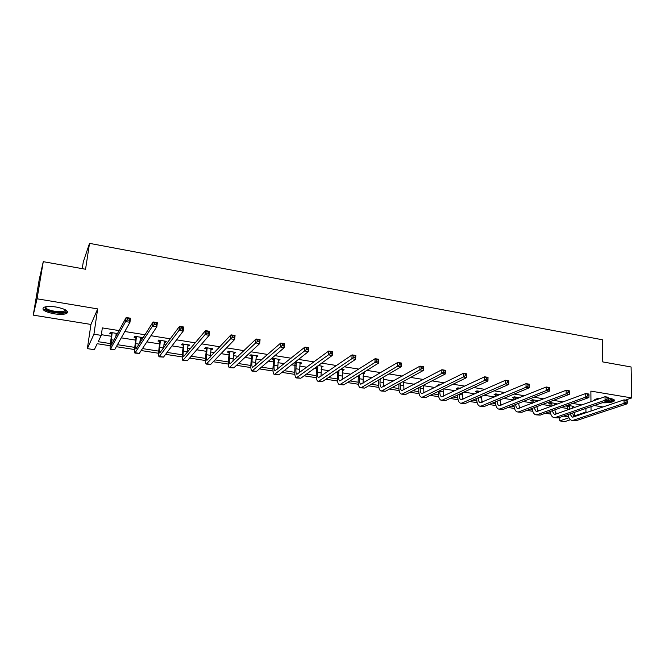 <?xml version="1.0" encoding="UTF-8"?>
<svg xmlns="http://www.w3.org/2000/svg" width="665" height="665" viewBox="0 0 665 665"><rect width="100%" height="100%" fill="white"/><g stroke="black" fill="none" stroke-linecap="round" stroke-linejoin="round"><path stroke-width="1" d="M56.251 307.047C65.569 309.026 69.06 311.145 66.724 313.423C64.181 314.537 60.008 314.67 54.222 313.822C44.871 311.885 41.355 309.749 43.682 307.413C46.251 306.307 50.44 306.183 56.251 307.047M608.276 398.219L610.113 398.46C613.72 399.125 615.1 399.981 614.244 401.037C612.216 402.4 608.192 402.982 602.174 402.782M594.252 400.513L594.552 399.823C595.499 399.025 597.619 398.468 600.911 398.16M625.374 400.081L631.75 397.928L590.869 391.111L590.961 401.677M43.267 261.669L37.049 298.793L33.25 315.135L39.202 279.674L43.267 261.669L85.552 269.242L89.526 243.357L602.482 339.773L602.764 361.91L631.085 366.98L631.75 397.928M594.169 405.542L602.989 406.963M570.454 419.723L564.71 421.643L559.747 420.887L568.966 417.761M559.747 417.421L559.747 420.887M110.199 345.75L97.206 343.73L94.322 349.682L87.348 348.618L93.931 334.221L101.255 335.376L98.196 341.685L110.398 343.589M33.25 315.135L90.955 324.437L87.348 348.618M82.244 268.652L83.291 261.869L89.526 243.357M141.936 337.438L141.795 338.493L142.41 337.512L134.687 336.282L134.089 337.263L135.826 337.546M141.795 338.493L140.348 338.261M189.093 344.96L188.968 346L189.741 345.069L182.252 343.872L181.512 344.819L183.191 345.085M188.968 346L187.746 345.808M234.77 352.25L234.67 353.281L235.576 352.375L228.328 351.22L227.438 352.126L229.068 352.384M234.67 353.281L233.656 353.115M279.042 359.316L278.959 360.33L279.998 359.466L272.966 358.344L271.952 359.216L273.523 359.466M278.959 360.33L278.153 360.206M321.976 366.166L321.902 367.163L323.065 366.34L318.269 365.575M321.902 367.163L321.286 367.072M363.622 372.807L363.564 373.797L364.836 373.007L363.123 372.733M363.564 373.797L363.123 373.73M438.435 385.717L437.038 385.5L438.509 384.761L440.014 385.002M476.714 391.81L475.35 391.594L476.913 390.887L480.487 391.461M513.904 397.737L512.582 397.52L514.236 396.847L519.756 397.728M554.801 404.079L556.231 403.547L550.512 402.633L548.775 403.289L550.055 403.489M101.354 334.686L111.396 336.282M121.279 337.845L135.677 340.123M140.007 340.812L141.022 340.97M146.857 341.893L159.567 343.905M163.922 344.595L165.909 344.911M172.002 345.875L183.075 347.629M187.455 348.319L190.389 348.784M196.732 349.79L206.217 351.295M210.614 351.985L214.454 352.6M221.038 353.639L228.993 354.902M233.407 355.6L238.128 356.349M244.944 357.421L251.412 358.452M255.842 359.15L261.42 360.031M268.461 361.145L273.481 361.943M277.937 362.649L284.337 363.664M291.594 364.811L295.218 365.384M299.682 366.091L306.889 367.23M314.354 368.41L316.623 368.776M321.104 369.482L329.084 370.746M336.748 371.959L337.704 372.109M342.201 372.824L350.929 374.204M362.982 376.116L372.433 377.612M383.447 379.349L393.605 380.962M403.613 382.55L414.453 384.262M423.48 385.692L434.976 387.512M443.538 388.867L455.193 390.712M463.912 392.092L475.109 393.863M483.979 395.268L494.727 396.972M503.746 398.401L514.012 400.022L513.679 397.072M523.222 401.485L532.233 402.907M542.399 404.519L550.188 405.75M561.302 407.512L567.902 408.559M581.775 404.919L572.582 403.439M563.014 401.909L553.413 400.363M543.97 398.85L533.945 397.238M524.643 395.742L514.186 394.062M505.026 392.591L494.112 390.837M485.109 389.391L473.729 387.562M464.877 386.141L453.031 384.237M444.336 382.841L432.001 380.862M423.472 379.491L410.638 377.429M402.275 376.082L388.925 373.938M380.746 372.624L366.864 370.397M358.876 369.117L344.437 366.797M336.64 365.542L321.644 363.132M314.055 361.91L298.477 359.408M291.087 358.227L274.911 355.625M267.746 354.47L250.954 351.777M244.013 350.663L226.59 347.862M219.874 346.781L201.803 343.88M195.335 342.841L176.582 339.832M170.365 338.834L150.922 335.709M144.97 334.753L124.812 331.511M119.135 330.605L102.335 327.903L101.255 335.376M572.507 406.864L573.912 406.365L568.267 405.467L566.489 406.107L567.76 406.307M536.846 401.244L538.301 400.687L532.499 399.756L530.803 400.421L532.108 400.629M495.442 394.794L494.095 394.578L495.708 393.888L500.263 394.619M457.711 388.792L456.331 388.568L457.852 387.845L460.404 388.252M417.878 382.45L419.299 381.693M383.938 376.856L385.018 376.224M342.957 369.516L342.891 370.505L344.104 369.698L340.879 369.183M342.891 370.505L342.367 370.422M300.671 362.766L300.588 363.772L301.694 362.932L295.293 361.91M300.588 363.772L299.882 363.664M295.243 362.924L294.213 362.757M257.081 355.808L256.981 356.831L257.962 355.95L250.821 354.811L249.865 355.7L251.47 355.958M256.981 356.831L256.083 356.689M212.11 348.635L211.994 349.674L212.842 348.751L205.477 347.579L204.654 348.502L206.308 348.768M211.994 349.674L210.888 349.491M165.701 341.228L165.568 342.276L166.267 341.32L158.661 340.106L157.987 341.07L159.7 341.344M165.568 342.276L164.238 342.068M117.015 334.545L116.059 334.395M111.562 333.68L109.8 333.398L110.315 332.392L117.547 333.547M585.907 408.393L585.932 412.001L587.394 412.234M591.01 406.639L591.044 411.003M90.955 324.437L97.672 308.901L37.049 298.793M97.672 308.901L93.931 334.221M573.188 415.708L574.444 415.899L585.932 412.001M117.456 344.686L134.754 347.379M142.46 348.585L158.719 351.12M167.056 352.417L182.293 354.794M191.237 356.182L205.502 358.41M215.036 359.89L228.336 361.968M238.436 363.539L250.821 365.467M261.47 367.13L272.958 368.917M284.138 370.663L294.753 372.317M306.44 374.137L316.216 375.659M328.402 377.562L337.346 378.959M350.014 380.929L358.169 382.2M371.303 384.245L378.676 385.392M383.539 386.157L384.187 386.257M392.259 387.512L398.884 388.543M403.771 389.308L404.653 389.441M412.89 390.729L418.792 391.643M423.705 392.416L424.81 392.583M433.223 393.896L438.41 394.702M443.347 395.476L444.677 395.683M453.239 397.013L457.744 397.72M462.707 398.493L464.245 398.734M472.965 400.089L476.797 400.687M481.784 401.461L483.53 401.735M492.399 403.115L495.583 403.613M500.587 404.395L502.541 404.694M511.551 406.099L514.095 406.498M519.124 407.279L521.269 407.62M530.421 409.041L532.357 409.341M537.403 410.13L539.731 410.496M549.024 411.943L550.354 412.15M555.425 412.94L557.935 413.331M567.353 414.802L568.11 414.918M568.592 416.847L563.637 416.082M550.82 414.096L545.391 413.248M532.79 411.294L526.88 410.38M514.511 408.46L508.102 407.47M495.974 405.584L489.049 404.511M477.162 402.666L469.714 401.51M458.077 399.707L450.089 398.468M438.717 396.706L430.172 395.376M419.075 393.655L409.956 392.242M399.141 390.563L389.432 389.058M378.9 387.429L368.593 385.825M358.369 384.245L347.429 382.541M337.512 381.003L325.941 379.208M316.349 377.72L304.113 375.825M294.853 374.387L281.935 372.383M273.024 371.004L259.408 368.892M250.855 367.562L236.524 365.343M228.336 364.071L213.266 361.735M205.46 360.521L189.625 358.069M182.21 356.922L165.593 354.337M158.594 353.256L141.171 350.555M134.588 349.532L116.333 346.698M574.427 412.358L574.444 415.899M569.539 405.667L569.689 409.183M572.648 406.165L572.507 408.185M567.902 409.815L567.561 405.725M572.548 413.007L573.903 416.797M569.913 413.913L572.133 417.038L573.321 416.997L624.019 399.856L627.037 400.355L627.261 400.879L626.056 400.679L626.081 402.076L627.294 402.275L627.261 400.879M627.294 402.275L627.103 403.838L576.181 420.671L572.232 420.396M627.103 403.838L624.086 403.339L573.33 420.23L571.576 420.297C569.73 419.665 568.558 417.753 568.051 414.553M626.081 402.076L624.086 403.339L624.019 399.856L626.056 400.679M569.681 406.091L567.902 406.731M551.8 402.84L551.933 405.991M554.951 403.339L554.801 404.935M550.188 406.639L549.847 402.882M554.793 409.856L556.073 413.987M552.075 410.845L554.269 414.27L555.433 414.212L605.025 396.714L608.084 397.221L608.267 397.737L607.045 397.537L607.062 398.942L608.292 399.141L608.267 397.737M608.292 399.141L608.134 400.729L558.309 417.919L554.344 417.645M608.134 400.729L605.067 400.222L555.425 417.47L553.704 417.545C551.85 416.889 550.703 414.869 550.271 411.494M607.062 398.942L605.067 400.222L605.025 396.714L607.045 397.537M551.942 403.264L550.196 403.913M533.804 399.964L533.929 402.724M536.996 400.48L536.846 401.602M532.224 403.381L531.892 399.998M536.805 406.631L537.993 411.136M533.987 407.695L536.156 411.452L537.287 411.394L585.732 393.522L588.841 394.037L588.982 394.553L587.735 394.345L587.752 395.766L588.999 395.966L588.982 394.553M588.999 395.966L588.874 397.57L540.188 415.126L536.214 414.852M588.874 397.57L585.757 397.055L537.262 414.677L535.591 414.76C533.712 414.062 532.599 411.934 532.249 408.352M587.752 395.766L585.757 397.055L585.732 393.522L587.735 394.345M533.945 400.397L532.249 401.062M613.063 399.208L613.113 399.648C612.473 400.671 610.046 401.303 605.823 401.527M595.857 399.948L595.657 399.183M596.264 398.975L596.879 399.582M608.151 400.571L612.465 399M594.485 399.889L594.942 400.272M604.876 401.851C609.63 401.743 612.731 401.145 614.161 400.047L614.277 399.923M66.001 310.173L66.209 310.912C66.317 314.005 49.958 312.683 45.644 309.242L44.996 306.931M45.553 306.806L46.484 308.518C49.809 311.154 61.862 312.758 64.746 310.962L65.527 309.89M44.198 309.225C48.346 312.492 63.266 314.47 66.833 312.242L67.572 311.661M515.558 397.055L515.674 399.374M518.8 397.57L518.642 398.177M518.567 403.322L519.656 408.244M515.658 404.478C515.899 406.789 516.605 408.16 517.786 408.601L566.148 390.28L569.307 390.804L569.398 391.319L568.134 391.111L568.134 392.533L569.406 392.741L569.398 391.319M569.406 392.741L569.315 394.362L521.809 412.292L517.819 412.026M569.315 394.362L566.148 393.838L518.841 411.835L517.212 411.926C515.325 411.203 514.245 408.933 513.979 405.143M568.134 392.533L566.148 393.838L566.148 390.28L568.134 391.111M515.699 397.487L514.045 398.169M497.054 394.104L497.171 395.933M500.08 399.923L501.053 405.301M495.55 396.623L495.209 394.104M497.088 401.17C497.245 403.713 497.927 405.226 499.149 405.708L546.248 386.988L549.456 387.52L549.506 388.028L548.218 387.82L548.218 389.249L549.498 389.466L549.506 388.028M549.498 389.466L549.448 391.103L503.164 409.424L499.157 409.15M549.448 391.103L546.231 390.571L500.147 408.958L498.567 409.058C496.664 408.285 495.625 405.883 495.458 401.843M548.218 389.249L546.231 390.571L546.248 386.988L548.218 387.82M497.196 394.536L495.583 395.226M478.276 391.103L478.401 392.392M481.335 396.431L482.192 402.308M476.83 393.098L476.473 391.087M478.26 397.77C478.326 400.571 478.983 402.242 480.238 402.774L526.04 383.647L529.298 384.187L529.298 384.694L527.993 384.478L527.977 385.924L529.282 386.132L529.298 384.694M529.282 386.132L529.265 387.795L484.245 406.506L480.23 406.232M529.265 387.795L525.998 387.254L481.194 406.041L479.656 406.149C477.736 405.326 476.747 402.766 476.689 398.46M527.977 385.924L525.998 387.254L526.04 383.647L527.993 384.478M478.418 391.544L476.855 392.25M459.232 388.069L459.365 388.742M459.191 394.27L459.191 394.428C459.166 397.429 459.789 399.224 461.053 399.798L505.516 380.255L508.825 380.804L508.767 384.428L465.051 403.547L461.02 403.281M462.325 392.824L463.048 399.266M508.75 382.757L508.775 381.303L507.445 381.078L507.42 382.533L508.75 382.757L508.767 384.428L505.45 383.888L461.951 403.073L460.471 403.198C458.559 402.333 457.62 399.64 457.661 395.126L457.67 394.977M457.844 389.466L457.47 388.028M507.42 382.533L505.45 383.888L505.516 380.255L507.445 381.078M459.374 388.51L457.852 389.225M508.775 381.303L508.825 380.804M439.856 390.663L439.823 391.386C439.781 394.412 440.371 396.207 441.593 396.772L484.652 376.806L488.019 377.363L487.935 381.012L445.575 400.554L441.527 400.28M443.048 389.1L443.638 396.174M487.877 379.316L487.911 377.853L486.564 377.629L486.531 379.1L487.877 379.316L487.935 381.012L484.569 380.463L442.433 400.064L440.995 400.197C439.158 399.341 438.277 396.639 438.351 392.101L438.376 391.377M438.451 385.775L438.185 384.927M486.531 379.1L484.569 380.463L484.652 376.806L486.564 377.629M487.911 377.853L488.019 377.363M420.238 386.93L420.18 388.294C420.114 391.336 420.662 393.14 421.834 393.705L463.455 373.298L466.88 373.863L466.772 377.545L425.816 397.504L421.751 397.238M423.505 385.251L423.938 393.023M466.672 375.825L466.722 374.353L465.35 374.129L465.3 375.6L466.672 375.825L466.772 377.545L463.347 376.98L422.616 397.013L421.236 397.155C419.482 396.307 418.651 393.597 418.759 389.025L418.817 387.67M465.3 375.6L463.347 376.98L463.455 373.298L465.35 374.129M466.722 374.353L466.88 373.863M400.347 383.073L400.247 385.16C400.155 388.227 400.671 390.039 401.785 390.596L441.917 369.732L445.392 370.305L445.259 374.013L405.75 394.412L401.677 394.146M403.68 381.245L403.946 389.815M445.126 372.275L445.176 370.796L443.788 370.563L443.73 372.051L445.126 372.275L445.259 374.013L441.776 373.439L402.508 393.913L401.186 394.071C399.507 393.231 398.734 390.505 398.867 385.908L398.975 383.821M443.73 372.051L441.776 373.439L441.917 369.732L443.788 370.563M445.176 370.796L445.392 370.305M380.172 379.058L380.006 381.984C379.898 385.068 380.372 386.88 381.436 387.437L420.022 366.116L423.555 366.698L423.397 370.43L385.392 391.278L381.294 391.012M383.572 377.072L383.663 386.548M423.214 368.676L423.281 367.18L421.868 366.939L421.801 368.435L423.214 368.676L423.397 370.43L419.856 369.848L382.101 390.771L380.829 390.937C379.233 390.106 378.518 387.371 378.693 382.749L378.859 379.823M421.801 368.435L419.856 369.848L420.022 366.116L421.868 366.939M423.281 367.18L423.555 366.698M359.715 374.861L359.474 378.751C359.333 381.86 359.765 383.68 360.779 384.229L397.761 362.433L401.352 363.024L401.17 366.781L364.719 388.094L360.613 387.82M363.356 372.766L363.073 383.215M400.945 365.002L401.02 363.497L399.582 363.265L399.507 364.769L400.945 365.002L401.17 366.781L397.57 366.191L361.378 387.579L360.164 387.753C358.651 386.93 357.994 384.187 358.202 379.532L358.452 375.659M399.507 364.769L397.57 366.191L397.761 362.433L399.582 363.265M401.02 363.497L401.352 363.024M338.967 370.463L338.618 375.476C338.46 378.601 338.851 380.43 339.807 380.97L375.135 358.684L378.784 359.291L378.568 363.073L343.73 384.86L339.607 384.594M342.6 369.457L342.184 379.815M378.31 361.278L378.393 359.757L376.93 359.516L376.839 361.037L378.31 361.278L378.568 363.073L374.91 362.475L340.339 384.337L339.192 384.528C337.754 383.713 337.163 380.962 337.413 376.274L337.762 371.278M376.839 361.037L374.91 362.475L375.135 358.684L376.93 359.516M378.393 359.757L378.784 359.291M317.887 365.85L317.446 372.151C317.263 375.293 317.612 377.13 318.502 377.662L352.126 354.886L355.841 355.492L355.592 359.308L322.417 381.577L318.277 381.311M321.536 366.099L320.971 376.332M355.285 357.487L355.384 355.958L353.896 355.709L353.797 357.238L355.285 357.487L355.592 359.308L351.876 358.701L318.976 381.045L317.887 381.245C316.548 380.438 316.016 377.678 316.299 372.965L316.74 366.681M353.797 357.238L351.876 358.701L352.126 354.886L353.896 355.709M317.92 365.958L316.773 366.789M355.384 355.958L355.841 355.492M296.332 362.076L295.95 368.767C295.742 371.935 296.05 373.78 296.881 374.304L328.726 351.012L332.5 351.635L332.226 355.476L300.771 378.244L296.623 377.978M300.139 362.683L299.45 372.757M331.868 353.63L331.976 352.093L330.463 351.843L330.355 353.381L331.868 353.63L332.226 355.476L328.444 354.852L296.257 377.92C295.002 377.122 294.545 374.345 294.869 369.599L295.011 362.134M330.355 353.381L328.444 354.852L328.726 351.012L330.463 351.843M296.474 362.541L295.385 363.389M331.976 352.093L332.5 351.635M274.554 358.601L274.121 365.343C273.88 368.526 274.146 370.372 274.911 370.895L304.927 347.072L308.768 347.712L308.46 351.577L278.793 374.852L274.628 374.586M278.419 359.216L277.604 369.092M308.053 349.707L308.178 348.161L306.632 347.903L306.507 349.457L308.053 349.707L308.46 351.577L304.612 350.945L274.279 374.536C273.132 373.747 272.733 370.962 273.099 366.191L273.664 359.931L273.207 358.385M306.507 349.457L304.612 350.945L304.927 347.072L306.632 347.903M274.687 359.067L273.664 359.931M308.178 348.161L308.768 347.712M252.426 355.068L251.952 361.86C251.686 365.06 251.902 366.922 252.6 367.429L280.713 343.065L284.62 343.714L284.279 347.612L256.466 371.411L252.284 371.145M256.358 355.692L255.427 365.309M283.822 345.717L283.955 344.154L282.392 343.896L282.251 345.459L283.822 345.717L284.279 347.612L280.364 346.972L251.969 371.103C250.913 370.322 250.589 367.529 250.996 362.724L251.611 356.423L251.154 354.861M282.251 345.459L280.364 346.972L280.713 343.065L282.392 343.896M252.567 355.542L251.611 356.423M283.955 344.154L284.62 343.714M229.957 351.486L229.433 358.319C229.134 361.544 229.3 363.406 229.94 363.913L256.075 338.992L260.057 339.649L259.683 343.581L233.781 367.92L229.583 367.654M233.947 352.118L232.925 361.386M259.167 341.66L259.317 340.089L257.729 339.823L257.571 341.394L259.167 341.66L259.683 343.581L255.701 342.924L229.3 367.612C228.344 366.847 228.095 364.038 228.544 359.2L229.201 352.866L228.752 351.286M257.571 341.394L255.701 342.924L256.075 338.992L257.729 339.823M230.098 351.96L229.201 352.866M259.317 340.089L260.057 339.649M207.131 347.837L206.557 354.719C206.225 357.969 206.341 359.84 206.906 360.339L231.004 334.844L235.053 335.517L234.645 339.474L210.73 364.37L206.524 364.104M211.187 348.485L210.09 357.28M234.08 337.529L234.246 335.941L232.625 335.675L232.459 337.263L234.08 337.529L234.645 339.474L230.597 338.809L206.266 364.063C205.419 363.306 205.236 360.497 205.734 355.625L206.441 349.241L205.992 347.662M232.459 337.263L230.597 338.809L231.004 334.844L232.625 335.675M207.264 348.319L206.441 349.241M234.246 335.941L235.053 335.517M183.939 344.138L183.307 351.07C182.95 354.337 183.016 356.216 183.507 356.706L205.493 330.63L209.616 331.311L209.167 335.293L187.314 360.763L183.091 360.497M188.062 344.794L186.931 352.94M208.552 333.323L208.727 331.727L207.081 331.453L206.898 333.057L208.552 333.323L209.167 335.293L205.044 334.62L182.858 360.463C182.119 359.715 182.019 356.897 182.559 351.993L183.324 345.567L182.875 343.971M206.898 333.057L205.044 334.62L205.493 330.63L207.081 331.453M184.072 344.62L183.324 345.567M208.727 331.727L209.616 331.311M160.373 340.38L159.691 347.354C159.301 350.646 159.309 352.533 159.733 353.015L179.525 326.332L183.723 327.022L183.241 331.037L163.507 357.097L159.276 356.831M164.563 341.045L163.465 348.252M182.559 329.05L182.759 327.438L181.071 327.163L180.88 328.768L182.559 329.05L183.241 331.037L179.043 330.355L159.076 356.797C158.445 356.066 158.428 353.24 159.01 348.294L159.833 341.827L159.384 340.222M180.88 328.768L179.043 330.355L179.525 326.332L181.071 327.163M160.506 340.862L159.833 341.827M182.759 327.438L183.723 327.022M136.425 336.557L135.685 343.581L135.901 349.042L153.091 321.96L157.356 322.666L156.84 326.715L139.317 353.364L135.07 353.107M140.681 337.238L139.708 343.049M156.1 324.695L156.308 323.065L154.596 322.783L154.388 324.412L156.1 324.695L156.84 326.715L152.568 326.008L134.895 353.082C134.388 352.359 134.446 349.516 135.086 344.545L135.959 338.028L135.519 336.415M154.388 324.412L152.568 326.008L153.091 321.96L154.596 322.783M136.558 337.047L135.959 338.028M156.308 323.065L157.356 322.666M112.086 332.675L110.989 345.451L126.167 317.504L130.515 318.227L129.958 322.301L114.721 349.574L110.457 349.316M116.408 333.365L115.693 336.997M129.16 320.256L129.384 318.618L127.638 318.336L127.414 319.965L129.16 320.256L129.958 322.301L125.61 321.586L110.324 349.3C109.933 348.593 110.082 345.734 110.764 340.729L111.695 334.171L111.255 332.542M116.483 333.373L116.126 333.963M127.414 319.965L125.61 321.586L126.167 317.504L127.638 318.336M112.219 333.165L111.695 334.171M129.384 318.618L130.515 318.227M576.181 420.671L573.33 420.23M558.309 417.919L555.425 417.47M540.188 415.126L537.262 414.677M518.567 403.755L517.786 403.638M521.809 412.292L518.841 411.835M500.063 400.854L498.459 400.596M503.164 409.424L500.147 408.958M481.302 397.903L478.85 397.512M484.245 406.506L481.194 406.041M462.266 394.91L459.191 394.428M465.051 403.547L461.951 403.073M442.948 391.876L439.823 391.386M445.575 400.554L442.433 400.064M423.347 388.792L420.18 388.294M425.816 397.504L422.616 397.013M403.456 385.667L400.247 385.16M405.75 394.412L402.508 393.913M383.273 382.491L380.006 381.984M385.392 391.278L382.101 390.771M362.782 379.274L359.474 378.751M364.719 388.094L361.378 387.579M341.985 376.008L338.618 375.476M343.73 384.86L340.339 384.337M320.863 372.683L317.446 372.151M322.417 381.577L318.976 381.045M299.425 369.316L295.95 368.767M300.771 378.244L297.272 377.703M277.646 365.891L274.121 365.343M278.793 374.852L275.235 374.304M255.526 362.417L251.952 361.86M256.466 371.411L252.85 370.862M233.066 358.884L229.433 358.319M233.781 367.92L230.115 367.354M210.248 355.301L206.557 354.719M210.73 364.37L207.006 363.797M187.056 351.66L183.307 351.07M187.314 360.763L183.523 360.181M163.499 347.953L159.691 347.354M163.507 357.097L159.658 356.498M139.035 344.113L135.685 343.581M139.317 353.364L135.402 352.766M113.989 340.172L111.288 339.749M114.721 349.574L110.747 348.967M614.244 401.037L614.227 399.981M572.573 417.105L572.133 417.038M554.701 414.337L554.269 414.27M536.572 411.519L536.156 411.452M65.527 310.065L66.209 310.912M64.962 309.591L64.746 310.962"/></g></svg>
